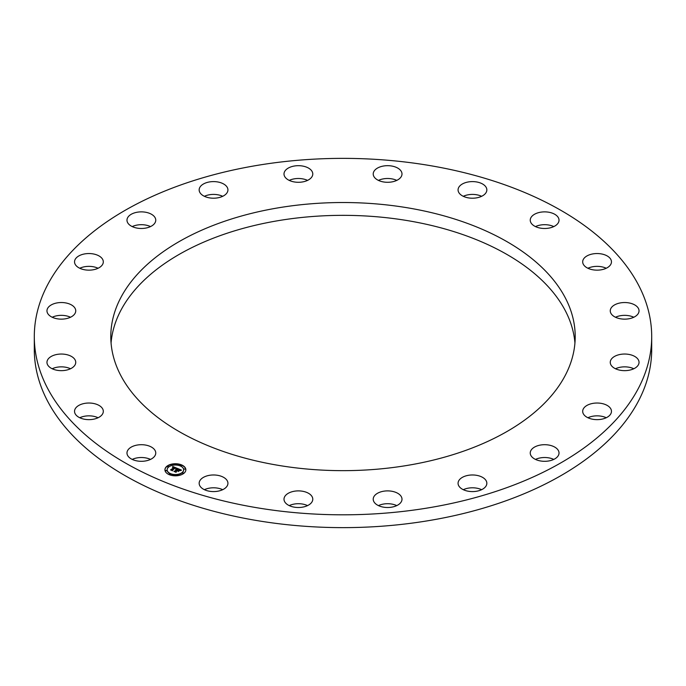 <?xml version="1.0" encoding="UTF-8"?>
<svg xmlns="http://www.w3.org/2000/svg" width="686" height="686" viewBox="0 0 686 686"><rect width="100%" height="100%" fill="white"/><g stroke="black" fill="none" stroke-linecap="round" stroke-linejoin="round"><path stroke-width="1.03" d="M155.173 450.668A14.389 8.309 180 0 1 155.756 453.009A14.389 8.309 180 0 1 143.408 461.224A14.389 8.309 180 0 1 127.562 455.341A14.389 8.309 180 0 1 126.979 453.009A14.389 8.309 180 0 1 139.318 444.785A14.389 8.309 180 0 1 155.173 450.668M132.209 459.414A14.389 8.309 180 0 1 150.517 459.414M429.908 165.575A308.7 178.223 0 0 0 34.3 336.594A308.7 178.223 0 0 0 256.092 507.606A308.7 178.223 0 0 0 651.7 336.594A308.7 178.223 0 0 0 429.908 165.575M34.3 336.594L34.3 349.406A308.7 178.223 0 0 0 256.092 520.425A308.7 178.223 0 0 0 651.7 349.406L651.7 336.594M565.813 298.847A232.202 134.062 180 0 1 575.202 336.594A232.202 134.062 180 0 1 376.022 469.293A232.202 134.062 180 0 1 120.187 374.333A232.202 134.062 180 0 1 110.798 336.594A232.202 134.062 180 0 1 309.978 203.888A232.202 134.062 180 0 1 565.813 298.847M111.063 343A232.202 134.062 180 0 1 315.483 216.287A232.202 134.062 180 0 1 565.813 311.667A232.202 134.062 180 0 1 574.937 343M222.701 489.693A14.389 8.309 0 0 0 204.385 489.693M307.551 505.608A14.389 8.309 0 0 0 307.182 505.436A14.389 8.309 0 0 0 289.235 505.608M396.765 505.608A14.389 8.309 0 0 0 392.443 504.193A14.389 8.309 0 0 0 378.449 505.608M481.615 489.693A14.389 8.309 0 0 0 472.868 487.797A14.389 8.309 0 0 0 463.299 489.693M553.791 459.414A14.389 8.309 0 0 0 540.585 457.854A14.389 8.309 0 0 0 535.483 459.414M606.235 417.74A14.389 8.309 0 0 0 588.957 417.294A14.389 8.309 0 0 0 587.919 417.74M633.804 368.751A14.389 8.309 0 0 0 615.488 368.751M633.804 317.249A14.389 8.309 0 0 0 615.488 317.249M606.235 268.26A14.389 8.309 0 0 0 587.919 268.26M553.791 226.586A14.389 8.309 0 0 0 535.483 226.586M481.615 196.307A14.389 8.309 0 0 0 463.299 196.307M396.765 180.392A14.389 8.309 0 0 0 396.397 180.221A14.389 8.309 0 0 0 378.449 180.392M307.551 180.392A14.389 8.309 0 0 0 303.229 178.977A14.389 8.309 0 0 0 289.235 180.392M222.701 196.307A14.389 8.309 0 0 0 213.955 194.412A14.389 8.309 0 0 0 204.385 196.307M150.517 226.586A14.389 8.309 0 0 0 137.311 225.025A14.389 8.309 0 0 0 132.209 226.586M98.081 268.26A14.389 8.309 0 0 0 80.802 267.806A14.389 8.309 0 0 0 79.765 268.26M70.512 317.249A14.389 8.309 0 0 0 52.196 317.249M70.512 368.751A14.389 8.309 0 0 0 52.196 368.751M98.081 417.74A14.389 8.309 0 0 0 79.765 417.74M225.42 478.596A14.389 8.309 180 0 1 227.932 483.278A14.389 8.309 180 0 1 217.788 491.219A14.389 8.309 180 0 1 201.667 487.969A14.389 8.309 180 0 1 199.154 483.278A14.389 8.309 180 0 1 209.29 475.347A14.389 8.309 180 0 1 225.42 478.596M307.182 492.617A14.389 8.309 180 0 1 312.782 499.194A14.389 8.309 180 0 1 304.738 506.654A14.389 8.309 180 0 1 289.603 505.779A14.389 8.309 180 0 1 284.004 499.194A14.389 8.309 180 0 1 292.047 491.742A14.389 8.309 180 0 1 307.182 492.617M392.443 491.373A14.389 8.309 180 0 1 401.996 499.194A14.389 8.309 180 0 1 382.771 507.023A14.389 8.309 180 0 1 373.218 499.194A14.389 8.309 180 0 1 392.443 491.373M472.868 474.978A14.389 8.309 180 0 1 486.846 483.278A14.389 8.309 180 0 1 472.045 491.588A14.389 8.309 180 0 1 458.068 483.278A14.389 8.309 180 0 1 472.868 474.978M540.585 445.034A14.389 8.309 180 0 1 559.021 453.009A14.389 8.309 180 0 1 548.689 460.975A14.389 8.309 180 0 1 530.244 453.009A14.389 8.309 180 0 1 540.585 445.034M588.957 404.474A14.389 8.309 180 0 1 603.791 403.985A14.389 8.309 180 0 1 611.466 411.334A14.389 8.309 180 0 1 605.198 418.194A14.389 8.309 180 0 1 590.363 418.683A14.389 8.309 180 0 1 582.688 411.334A14.389 8.309 180 0 1 588.957 404.474M613.25 357.269A14.389 8.309 180 0 1 629.285 354.482A14.389 8.309 180 0 1 639.035 362.345A14.389 8.309 180 0 1 636.033 367.422A14.389 8.309 180 0 1 619.998 370.208A14.389 8.309 180 0 1 610.257 362.345A14.389 8.309 180 0 1 613.25 357.269M611.097 308.048A14.389 8.309 180 0 1 627.098 302.655A14.389 8.309 180 0 1 639.035 310.835A14.389 8.309 180 0 1 638.194 313.631A14.389 8.309 180 0 1 622.193 319.024A14.389 8.309 180 0 1 610.257 310.835A14.389 8.309 180 0 1 611.097 308.048M582.688 261.615A14.389 8.309 180 0 1 597.283 253.546A14.389 8.309 180 0 1 611.466 261.846A14.389 8.309 180 0 1 611.458 262.086A14.389 8.309 180 0 1 596.871 270.155A14.389 8.309 180 0 1 582.688 261.846A14.389 8.309 180 0 1 582.688 261.615M530.827 222.521A14.389 8.309 180 0 1 530.244 220.18A14.389 8.309 180 0 1 542.592 211.957A14.389 8.309 180 0 1 558.438 217.839A14.389 8.309 180 0 1 559.021 220.18A14.389 8.309 180 0 1 546.682 228.404A14.389 8.309 180 0 1 530.827 222.521M460.58 194.592A14.389 8.309 180 0 1 458.068 189.902A14.389 8.309 180 0 1 468.212 181.97A14.389 8.309 180 0 1 484.333 185.211A14.389 8.309 180 0 1 486.846 189.902A14.389 8.309 180 0 1 476.71 197.842A14.389 8.309 180 0 1 460.58 194.592M378.818 180.564A14.389 8.309 180 0 1 373.218 173.987A14.389 8.309 180 0 1 381.262 166.526A14.389 8.309 180 0 1 396.397 167.41A14.389 8.309 180 0 1 401.996 173.987A14.389 8.309 180 0 1 393.953 181.438A14.389 8.309 180 0 1 378.818 180.564M293.557 181.807A14.389 8.309 180 0 1 284.004 173.987A14.389 8.309 180 0 1 303.229 166.166A14.389 8.309 180 0 1 312.782 173.987A14.389 8.309 180 0 1 293.557 181.807M213.132 198.203A14.389 8.309 180 0 1 199.154 189.902A14.389 8.309 180 0 1 213.955 181.601A14.389 8.309 180 0 1 227.932 189.902A14.389 8.309 180 0 1 213.132 198.203M145.415 228.146A14.389 8.309 180 0 1 126.979 220.18A14.389 8.309 180 0 1 137.311 212.206A14.389 8.309 180 0 1 155.756 220.18A14.389 8.309 180 0 1 145.415 228.146M97.043 268.706A14.389 8.309 180 0 1 82.209 269.195A14.389 8.309 180 0 1 74.534 261.846A14.389 8.309 180 0 1 80.802 254.995A14.389 8.309 180 0 1 95.637 254.506A14.389 8.309 180 0 1 103.312 261.846A14.389 8.309 180 0 1 97.043 268.706M72.75 315.912A14.389 8.309 180 0 1 56.715 318.698A14.389 8.309 180 0 1 46.965 310.835A14.389 8.309 180 0 1 49.967 305.767A14.389 8.309 180 0 1 66.002 302.972A14.389 8.309 180 0 1 75.743 310.835A14.389 8.309 180 0 1 72.75 315.912M74.903 365.141A14.389 8.309 180 0 1 58.902 370.534A14.389 8.309 180 0 1 46.965 362.345A14.389 8.309 180 0 1 47.806 359.55A14.389 8.309 180 0 1 63.807 354.165A14.389 8.309 180 0 1 75.743 362.345A14.389 8.309 180 0 1 74.903 365.141M103.312 411.574A14.389 8.309 180 0 1 88.717 419.643A14.389 8.309 180 0 1 74.534 411.334A14.389 8.309 180 0 1 74.542 411.094A14.389 8.309 180 0 1 89.129 403.025A14.389 8.309 180 0 1 103.312 411.334A14.389 8.309 180 0 1 103.312 411.574M183.857 473.331A10.461 6.045 0 0 0 185.855 469.781A10.461 6.045 0 0 0 178.626 464.036A10.461 6.045 0 0 0 166.921 466.231A10.461 6.045 0 0 0 164.923 469.781A10.461 6.045 0 0 0 172.16 475.527A10.461 6.045 0 0 0 183.857 473.331M182.064 472.577A8.241 4.759 0 0 0 183.634 469.781A8.241 4.759 0 0 0 177.94 465.254A8.241 4.759 0 0 0 168.722 466.986A8.241 4.759 0 0 0 167.144 469.781A8.241 4.759 0 0 0 172.846 474.309A8.241 4.759 0 0 0 182.064 472.577M177.168 468.341L175.882 468.744L175.153 467.741L172.34 470.459L170.651 469.747L174.158 467.586L172.649 467.475L174.355 467.432L172.478 467.372L172.778 466.48L177.168 468.341M177.194 468.572L175.899 468.89L177.194 468.572M175.856 468.427L175.196 468.023L172.486 470.167L172.572 470.819L170.677 470.03L172.435 470.673L172.349 470.142L175.153 467.912L175.856 468.427M181.413 470.073L179.998 470.459L179.964 469.841L178.592 469.164L177.331 470.159L178.669 469.37L179.946 470.176L178.686 469.473L177.648 470.296L179.252 470.416L178.128 471.308L177.108 470.339L175.873 471.891L174.055 471.128L175.007 471.111L176.165 470.184L175.496 470.03L176.362 470.03L175.479 469.85L176.594 469.85L177.571 468.461L181.413 470.073M181.336 470.347L179.998 470.639L181.327 470.279M178.266 471.531L179.432 470.605L178.266 471.531M177.194 470.656L176.045 471.565L176.113 472.302L173.97 471.411L175.976 472.165L177.177 470.553L177.957 470.973L177.194 470.656M181.404 465.631L180.255 465.417L181.404 465.631M183.471 473.168L182.322 472.954L183.471 473.168M185.143 469.155L183.994 468.941L185.143 469.155M170.402 474.369L169.253 474.155L170.402 474.369M177.365 475.329L176.216 475.115L177.365 475.329M167.307 466.394L168.456 466.609L167.307 466.394M173.412 464.233L174.561 464.448L173.412 464.233M165.635 470.416L166.784 470.63L165.635 470.416M176.353 469.781L177.725 468.95M174.63 471.376L176.165 470.184M175.753 471.419L175.796 471.865M177.648 470.296L178.883 470.716M177.665 468.761L180.993 470.159M172.589 467.037L176.859 468.427M171.208 469.979L174.158 467.586M172.486 470.167L172.538 470.802M176.045 471.565L176.088 472.294M185.855 469.91A10.461 6.045 0 0 0 178.514 464.276A10.461 6.045 0 0 0 166.921 466.489A10.461 6.045 0 0 0 164.932 469.91M167.152 469.91A8.241 4.759 0 0 0 167.144 470.039A8.241 4.759 0 0 0 172.846 474.566A8.241 4.759 0 0 0 182.064 472.834A8.241 4.759 0 0 0 183.634 470.039A8.241 4.759 0 0 0 183.634 469.91M180.298 465.545L181.481 465.545M182.365 473.083L183.548 473.083M184.037 469.07L185.22 469.07M169.296 474.283L170.488 474.283M176.259 475.244L177.451 475.244M167.23 466.737L168.413 466.737M173.335 464.576L174.518 464.576M165.558 470.759L166.741 470.759"/></g></svg>
